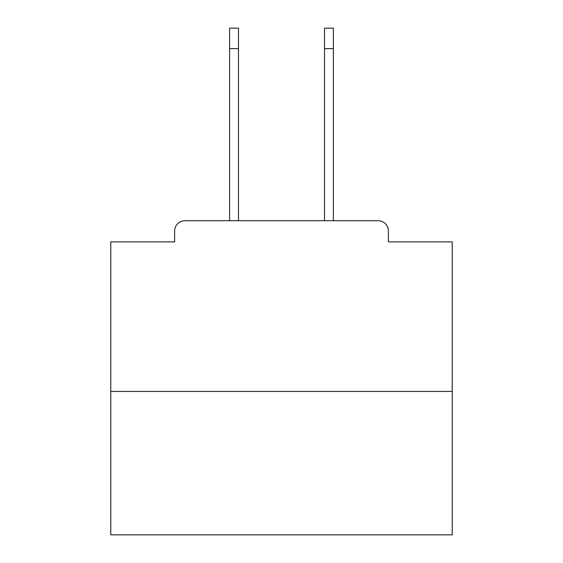 <?xml version="1.0" encoding="UTF-8"?>
<svg xmlns="http://www.w3.org/2000/svg" width="563" height="563" viewBox="0 0 563 563"><rect width="100%" height="100%" fill="white"/><g stroke="black" fill="none" stroke-linecap="round" stroke-linejoin="round"><path stroke-width="0.84" d="M388.371 241.893L388.371 230.964L388.371 241.893L452.223 241.893L452.223 534.85L110.777 534.85L110.777 241.893L174.629 241.893L174.629 230.964L174.629 241.893M452.223 391.447L110.777 391.447M388.371 230.964A10.247 10.247 0 0 0 378.125 220.724L184.875 220.724A10.247 10.247 0 0 0 174.629 230.964M378.125 220.724L334.767 220.724M228.233 220.724L184.875 220.724M229.598 48.636L229.598 28.15L238.48 28.15L238.48 48.636L229.598 48.636L229.598 220.724M238.48 220.724L238.48 48.636M324.52 220.724L324.52 28.15L333.402 28.15L333.402 48.636L324.52 48.636M333.402 220.724L333.402 48.636"/></g></svg>
